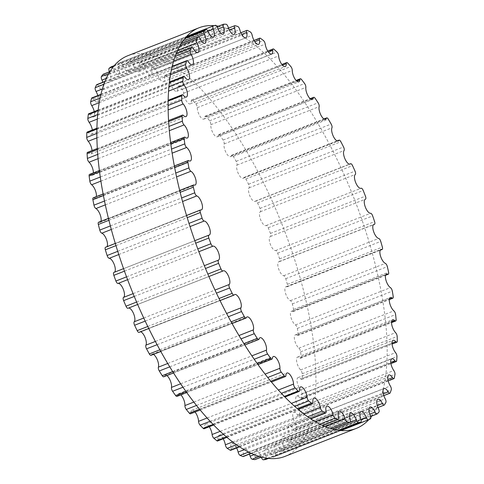 <?xml version="1.0" encoding="UTF-8"?>
<svg xmlns="http://www.w3.org/2000/svg" width="484" height="484" viewBox="0 0 484 484"><rect width="100%" height="100%" fill="white"/><g stroke="black" fill="none" stroke-linecap="round" stroke-linejoin="round"><path stroke-width="0.36" stroke-dasharray="2.42 1.81" d="M111.235 66.822A2.898 1.101 -111.4 0 1 113.159 68.97A7.496 2.856 68.6 0 0 118.374 74.451A7.496 2.856 68.6 0 0 118.278 66.387A2.898 1.101 -111.4 0 1 118.241 63.271A2.898 1.101 -111.4 0 1 118.253 63.265A211.689 80.671 -111.4 0 1 120.468 62.587A2.898 1.101 -111.4 0 1 122.573 65.068A7.496 2.856 68.6 0 0 128.145 71.444A7.496 2.856 68.6 0 0 128.375 64.281A2.898 1.101 -111.4 0 1 128.466 61.51A2.898 1.101 -111.4 0 1 128.623 61.48A211.689 80.671 -111.4 0 1 131.097 61.529A2.898 1.101 -111.4 0 1 133.173 64.372A7.496 2.856 68.6 0 0 139.047 71.656A7.496 2.856 68.6 0 0 139.561 65.394A2.898 1.101 -111.4 0 1 139.761 62.974A2.898 1.101 -111.4 0 1 140.076 62.968A211.689 80.671 -111.4 0 1 142.762 63.743A2.898 1.101 -111.4 0 1 144.783 66.907A7.496 2.856 68.6 0 0 150.905 75.087A7.496 2.856 68.6 0 0 151.649 69.72A2.898 1.101 -111.4 0 1 151.94 67.645A2.898 1.101 -111.4 0 1 152.424 67.7A211.689 80.671 -111.4 0 1 155.279 69.194A2.898 1.101 -111.4 0 1 157.203 72.618A7.496 2.856 68.6 0 0 163.525 81.681A7.496 2.856 68.6 0 0 164.445 77.18A2.898 1.101 -111.4 0 1 164.796 75.437A2.898 1.101 -111.4 0 1 165.455 75.601A211.689 80.671 -111.4 0 1 168.444 77.791A2.898 1.101 -111.4 0 1 170.241 81.427A7.496 2.856 68.6 0 0 172.933 88.602A7.496 2.856 68.6 0 0 176.702 91.331A7.496 2.856 68.6 0 0 177.725 87.652A2.898 1.101 -111.4 0 1 178.124 86.231A2.898 1.101 -111.4 0 1 178.971 86.545A211.689 80.671 -111.4 0 1 182.032 89.389A2.898 1.101 -111.4 0 1 183.672 93.17A7.496 2.856 68.6 0 0 186.207 100.775A7.496 2.856 68.6 0 0 190.212 103.878A7.496 2.856 68.6 0 0 191.289 100.968A2.898 1.101 -111.4 0 1 191.706 99.843A2.898 1.101 -111.4 0 1 192.741 100.345A211.689 80.671 -111.4 0 1 195.826 103.8A2.898 1.101 -111.4 0 1 197.284 107.672A7.496 2.856 68.6 0 0 199.608 115.622A7.496 2.856 68.6 0 0 203.837 119.112A7.496 2.856 68.6 0 0 204.901 116.91A2.898 1.101 -111.4 0 1 205.313 116.057A2.898 1.101 -111.4 0 1 206.535 116.783A211.689 80.671 -111.4 0 1 209.602 120.788A2.898 1.101 -111.4 0 1 210.849 124.684A7.496 2.856 68.6 0 0 212.906 132.9A7.496 2.856 68.6 0 0 217.358 136.784A7.496 2.856 68.6 0 0 218.344 135.205A2.898 1.101 -111.4 0 1 218.726 134.6A2.898 1.101 -111.4 0 1 220.135 135.581A211.689 80.671 -111.4 0 1 223.124 140.076A2.898 1.101 -111.4 0 1 224.146 143.929A7.496 2.856 68.6 0 0 225.877 152.309A7.496 2.856 68.6 0 0 230.547 156.61A7.496 2.856 68.6 0 0 231.394 155.57A2.898 1.101 -111.4 0 1 231.727 155.164A2.898 1.101 -111.4 0 1 233.312 156.435A211.689 80.671 -111.4 0 1 236.18 161.341A2.898 1.101 -111.4 0 1 236.96 165.092A7.496 2.856 68.6 0 0 238.309 173.538A7.496 2.856 68.6 0 0 243.186 178.263A7.496 2.856 68.6 0 0 243.839 177.658A2.898 1.101 -111.4 0 1 244.093 177.422A2.898 1.101 -111.4 0 1 245.854 179.001A211.689 80.671 -111.4 0 1 248.552 184.241A2.898 1.101 -111.4 0 1 249.072 187.828A7.496 2.856 68.6 0 0 249.998 196.22A7.496 2.856 68.6 0 0 255.074 201.38A7.496 2.856 68.6 0 0 255.479 201.108A2.898 1.101 -111.4 0 1 255.631 201.005A2.898 1.101 -111.4 0 1 257.555 202.911A211.689 80.671 -111.4 0 1 260.035 208.398A2.898 1.101 -111.4 0 1 260.289 211.756A7.496 2.856 68.6 0 0 260.749 219.984A7.496 2.856 68.6 0 0 266.012 225.586A7.496 2.856 68.6 0 0 266.115 225.538A2.898 1.101 -111.4 0 1 266.152 225.52A2.898 1.101 -111.4 0 1 268.221 227.77A211.689 80.671 -111.4 0 1 270.441 233.409A2.898 1.101 -111.4 0 1 270.459 236.482A2.898 1.101 -111.4 0 1 270.429 236.494A7.496 2.856 68.6 0 0 270.344 236.525A7.496 2.856 68.6 0 0 270.302 244.232A7.496 2.856 68.6 0 0 275.571 250.549A2.898 1.101 -111.4 0 1 277.671 253.168A211.689 80.671 -111.4 0 1 279.601 258.873A2.898 1.101 -111.4 0 1 279.498 261.596A2.898 1.101 -111.4 0 1 279.316 261.626A7.496 2.856 68.6 0 0 278.863 261.705A7.496 2.856 68.6 0 0 278.657 268.959A7.496 2.856 68.6 0 0 283.697 275.723A2.898 1.101 -111.4 0 1 285.76 278.687A211.689 80.671 -111.4 0 1 287.363 284.368A2.898 1.101 -111.4 0 1 287.151 286.74A2.898 1.101 -111.4 0 1 286.818 286.746A7.496 2.856 68.6 0 0 285.953 286.752A7.496 2.856 68.6 0 0 285.596 293.558A7.496 2.856 68.6 0 0 290.364 300.655A2.898 1.101 -111.4 0 1 292.348 303.916A211.689 80.671 -111.4 0 1 293.606 309.47A2.898 1.101 -111.4 0 1 293.304 311.502A2.898 1.101 -111.4 0 1 292.802 311.436A7.496 2.856 68.6 0 0 291.495 311.26A7.496 2.856 68.6 0 0 291.005 317.613A7.496 2.856 68.6 0 0 295.452 324.927A2.898 1.101 -111.4 0 1 297.333 328.436A211.689 80.671 -111.4 0 1 298.217 333.779A2.898 1.101 -111.4 0 1 297.854 335.472A2.898 1.101 -111.4 0 1 297.17 335.291A7.496 2.856 68.6 0 0 295.397 334.825A7.496 2.856 68.6 0 0 294.78 340.73A7.496 2.856 68.6 0 0 298.882 348.147A2.898 1.101 -111.4 0 1 300.624 351.844A211.689 80.671 -111.4 0 1 301.127 356.883A2.898 1.101 -111.4 0 1 300.721 358.263A2.898 1.101 -111.4 0 1 299.85 357.924A7.496 2.856 68.6 0 0 297.599 357.059A7.496 2.856 68.6 0 0 296.873 362.516A7.496 2.856 68.6 0 0 300.6 369.927A2.898 1.101 -111.4 0 1 302.179 373.751A211.689 80.671 -111.4 0 1 302.282 378.409A2.898 1.101 -111.4 0 1 301.865 379.492A2.898 1.101 -111.4 0 1 300.806 378.966A7.496 2.856 68.6 0 0 298.065 377.593A7.496 2.856 68.6 0 0 297.243 382.614A7.496 2.856 68.6 0 0 300.576 389.923A2.898 1.101 -111.4 0 1 301.962 393.807A211.689 80.671 -111.4 0 1 301.671 397.999A2.898 1.101 -111.4 0 1 301.26 398.822A2.898 1.101 -111.4 0 1 300.013 398.06A7.496 2.856 68.6 0 0 296.783 396.094A7.496 2.856 68.6 0 0 295.881 400.685A7.496 2.856 68.6 0 0 298.809 407.788A2.898 1.101 -111.4 0 1 299.977 411.678A211.689 80.671 -111.4 0 1 299.3 415.339A2.898 1.101 -111.4 0 1 298.924 415.919A2.898 1.101 -111.4 0 1 297.491 414.903A7.496 2.856 68.6 0 0 293.782 412.259A7.496 2.856 68.6 0 0 295.331 423.246A2.898 1.101 -111.4 0 1 296.268 427.069A211.689 80.671 -111.4 0 1 295.21 430.143A2.898 1.101 -111.4 0 1 294.889 430.518A2.898 1.101 -111.4 0 1 293.274 429.211A7.496 2.856 68.6 0 0 289.099 425.823A7.496 2.856 68.6 0 0 290.2 436.03A2.898 1.101 -111.4 0 1 290.884 439.726A211.689 80.671 -111.4 0 1 289.462 442.158A2.898 1.101 -111.4 0 1 289.22 442.376A2.898 1.101 -111.4 0 1 287.435 440.755A7.496 2.856 68.6 0 0 282.825 436.562A7.496 2.856 68.6 0 0 283.497 445.939A2.898 1.101 -111.4 0 1 283.92 449.448A211.689 80.671 -111.4 0 1 282.16 451.203A2.898 1.101 -111.4 0 1 282.015 451.288A2.898 1.101 -111.4 0 1 280.073 449.34A7.496 2.856 68.6 0 0 275.051 444.294A7.496 2.856 68.6 0 0 275.329 452.806A2.898 1.101 -111.4 0 1 275.487 456.067A211.689 80.671 -111.4 0 1 273.412 457.114A2.898 1.101 -111.4 0 1 273.393 457.12A2.898 1.101 -111.4 0 1 271.306 454.833A7.496 2.856 68.6 0 0 265.91 448.898A7.496 2.856 68.6 0 0 265.837 456.515A2.898 1.101 -111.4 0 1 265.885 459.419M350.126 422.266L261.275 457.132A2.898 1.101 -111.4 0 1 261.275 457.132A7.496 2.856 68.6 0 0 255.552 450.301A7.496 2.856 68.6 0 0 255.171 457.011A2.898 1.101 -111.4 0 1 255.02 459.606M249.429 454.113A7.496 2.856 68.6 0 0 244.148 448.474A7.496 2.856 68.6 0 0 243.506 454.288A2.898 1.101 -111.4 0 1 243.264 456.533M236.652 447.96A7.496 2.856 68.6 0 0 231.884 443.453A7.496 2.856 68.6 0 0 231.043 448.384A2.898 1.101 -111.4 0 1 230.723 450.289M223.178 438.788A7.496 2.856 68.6 0 0 218.956 435.316A7.496 2.856 68.6 0 0 217.982 439.399A2.898 1.101 -111.4 0 1 217.6 440.978M209.233 426.743A7.496 2.856 68.6 0 0 205.585 424.196A7.496 2.856 68.6 0 0 204.526 427.481A2.898 1.101 -111.4 0 1 204.121 428.751M195.046 412.023A7.496 2.856 68.6 0 0 191.991 410.275A7.496 2.856 68.6 0 0 190.914 412.822A2.898 1.101 -111.4 0 1 190.496 413.808M180.859 394.865A7.496 2.856 68.6 0 0 178.39 393.788A7.496 2.856 68.6 0 0 177.356 395.67A2.898 1.101 -111.4 0 1 176.956 396.396M166.895 375.554A7.496 2.856 68.6 0 0 165.008 374.997A7.496 2.856 68.6 0 0 164.082 376.298A2.898 1.101 -111.4 0 1 163.725 376.8M153.398 354.403A7.496 2.856 68.6 0 0 152.067 354.221A7.496 2.856 68.6 0 0 151.31 355.026A2.898 1.101 -111.4 0 1 151.014 355.341M140.59 331.764A7.496 2.856 68.6 0 0 139.779 331.788A7.496 2.856 68.6 0 0 139.241 332.212A2.898 1.101 -111.4 0 1 139.035 332.375M128.677 308.005A7.496 2.856 68.6 0 0 128.339 308.078A7.496 2.856 68.6 0 0 128.085 308.223L223.076 270.943M208.967 235.133L113.976 272.413A7.496 2.856 68.6 0 0 114.242 272.347A7.496 2.856 68.6 0 0 114.52 272.183M105.512 247.257A2.898 1.101 -111.4 0 1 105.766 247.233A7.496 2.856 68.6 0 0 106.426 247.179A7.496 2.856 68.6 0 0 107.018 246.665M98.591 222.253A2.898 1.101 -111.4 0 1 99.008 222.283A7.496 2.856 68.6 0 0 100.097 222.35A7.496 2.856 68.6 0 0 100.932 221.333M93.23 197.835A2.898 1.101 -111.4 0 1 93.823 197.956A7.496 2.856 68.6 0 0 95.36 198.265A7.496 2.856 68.6 0 0 96.364 196.607M89.516 174.409A2.898 1.101 -111.4 0 1 90.29 174.663A7.496 2.856 68.6 0 0 92.299 175.317A7.496 2.856 68.6 0 0 93.376 172.891M87.501 152.351A2.898 1.101 -111.4 0 1 88.469 152.781A7.496 2.856 68.6 0 0 90.962 153.888A7.496 2.856 68.6 0 0 92.02 150.578M87.235 132.035A2.898 1.101 -111.4 0 1 88.384 132.67A7.496 2.856 68.6 0 0 91.373 134.328A7.496 2.856 68.6 0 0 92.323 130.039M88.705 113.782A2.898 1.101 -111.4 0 1 90.048 114.666A7.496 2.856 68.6 0 0 93.521 116.959A7.496 2.856 68.6 0 0 94.265 111.598M91.9 97.901A2.898 1.101 -111.4 0 1 93.424 99.063A7.496 2.856 68.6 0 0 97.369 102.063A7.496 2.856 68.6 0 0 97.822 95.578M96.764 84.646A2.898 1.101 -111.4 0 1 98.464 86.11A7.496 2.856 68.6 0 0 102.862 89.891A7.496 2.856 68.6 0 0 102.917 82.232M103.213 74.24A2.898 1.101 -111.4 0 1 105.076 76.024A7.496 2.856 68.6 0 0 109.898 80.634A7.496 2.856 68.6 0 0 109.469 71.783M218.399 26.215A215.192 82.002 -111.4 0 1 220.625 26.668A215.192 82.002 -111.4 0 1 354.736 200.128A215.192 82.002 -111.4 0 1 371.76 416.071M370.817 417.299A215.192 82.002 -111.4 0 1 368.802 419.646M214.182 25.676A215.192 82.002 -111.4 0 1 216.548 25.93M284.997 456.382A215.192 82.002 68.6 0 0 292.027 251.626A215.192 82.002 68.6 0 0 149.381 54.625A215.192 82.002 68.6 0 0 127.764 55.745M286.818 286.746L380.303 250.053M290.364 300.655L385.355 263.369M292.348 303.916L387.339 266.636M293.606 309.47L388.598 272.189M292.802 311.436L385.645 274.997M295.452 324.927L390.443 287.647M297.333 328.436L392.324 291.156M298.217 333.779L393.208 296.492M297.17 335.291L389.408 299.094M298.882 348.147L393.873 310.861M300.624 351.844L395.616 314.564M301.127 356.883L396.118 319.597M299.85 357.924L391.532 321.945M300.6 369.927L395.591 332.647M302.179 373.751L397.17 336.471M302.282 378.409L397.273 341.123M300.806 378.966L391.979 343.18M300.576 389.923L395.567 352.636M301.962 393.807L396.953 356.526M301.671 397.999L396.662 360.719M300.013 398.06L390.745 362.449M298.809 407.788L393.807 370.508M299.977 411.678L394.974 374.398M299.3 415.339L394.291 378.058M297.491 414.903L387.847 379.438M295.331 423.246L390.328 385.96M296.268 427.069L391.26 389.783M295.21 430.143L390.201 392.863M293.274 429.211L383.34 393.861M290.2 436.03L385.191 398.749M290.884 439.726L385.875 402.446M289.462 442.158L384.453 404.878M287.435 440.755L377.284 405.489M283.497 445.939L378.488 408.653M283.92 449.448L378.911 412.168M282.16 451.203L377.151 413.917M280.073 449.34L369.794 414.129M275.329 452.806L370.32 415.52M275.487 456.067L370.478 418.787M273.412 457.114L341.135 430.536L273.393 457.12M271.306 454.833L360.961 419.64M265.837 456.515L360.828 419.235M339.816 430.415L268.572 458.372L339.798 430.409M267.38 458.227L338.625 430.264M255.171 457.011L350.162 419.731M261.439 457.023L332.683 429.06M259.345 456.418L330.59 428.455M254.269 454.597L325.514 426.634M243.506 454.288L338.504 417.008M251.184 453.254L322.429 425.291M248.643 452.02L319.888 424.057M244.287 449.654L315.532 421.691M231.043 448.384L326.034 411.104M239.326 446.587L310.571 418.624M236.531 444.687L307.776 416.724M232.725 441.91L303.97 413.953M217.982 439.399L312.973 402.119M226.53 436.943L297.775 408.98M223.584 434.39L294.829 406.427M220.214 431.323L291.459 403.36M204.526 427.481L299.523 390.201M213.184 424.42L284.429 396.456M210.159 421.243L281.404 393.28M207.164 417.976L278.409 390.013M190.914 412.822L285.905 375.542M199.596 409.186L270.84 381.223M196.552 405.429L267.797 377.472M193.89 402.053L265.135 374.09M177.356 395.67L272.347 358.384M186.019 391.471L257.264 363.508M183.012 387.2L254.257 359.237M180.677 383.788L251.922 355.831M164.082 376.298L259.073 339.018M172.709 371.561L243.954 343.598M169.793 366.842L241.038 338.885M167.767 363.478L239.011 335.515M151.31 355.026L246.302 317.746M159.895 349.775L231.14 321.818M157.125 344.687L228.369 316.73M155.388 341.438L226.633 313.475M139.241 332.212L234.232 294.931M147.795 326.476L219.04 298.513M145.212 321.098L216.457 293.135M143.766 318.03L215.011 290.067M136.615 302.034L207.86 274.071M134.262 296.456L205.506 268.493M133.1 293.637L204.345 265.674M127.607 279.685L198.851 251.728M126.542 276.848L197.781 248.891M124.455 271.167L195.699 243.204M118.768 254.554L190.012 226.597M117.733 251.347L188.978 223.384M115.954 245.642L187.199 217.685M105.766 247.233L200.757 209.953M111.29 229.476L182.535 201.519M110.34 225.931L181.585 197.974M108.894 220.311L180.139 192.348M99.008 222.283L194.005 184.997M105.288 204.871L176.533 176.908M104.477 201.035L175.722 173.072M103.388 195.584L174.633 167.621M93.823 197.956L188.814 160.676M100.853 181.137L172.098 153.18M100.236 177.059L171.481 149.096M99.516 171.868L170.761 143.911M90.29 174.663L185.281 137.383M98.034 158.685L169.279 130.722M97.671 154.408L168.916 126.445M97.326 149.568L168.571 121.605M88.469 152.781L183.46 115.501M96.848 137.886L168.093 109.928M96.8 133.457L168.045 105.5M96.842 129.047L168.081 101.089M88.384 132.67L183.382 95.39M97.254 119.112L168.499 91.149M97.611 114.575L168.856 86.612M98.016 110.667L169.261 82.71M90.048 114.666L185.039 77.386M99.147 102.705L170.392 74.742M100.019 98.083L171.263 70.12M100.763 94.761L172.008 66.798M93.424 99.063L188.415 61.777M102.299 89.008L173.544 61.051M103.842 84.319L175.087 56.356M104.859 81.651L176.103 53.688M98.464 86.11L193.455 48.824M106.238 78.42L177.483 50.463M108.664 73.641L179.909 45.678M109.795 71.729L181.034 43.766M105.076 76.024L200.067 38.738M109.941 71.487L181.185 43.53M113.389 66.629L184.634 38.666M114.188 65.667L185.433 37.704M113.159 68.97L208.15 31.69M118.278 66.387L207.926 31.206M118.253 63.265L186.534 36.469L118.241 63.271M120.468 62.587L215.465 25.301M122.573 65.068L217.57 27.782M128.375 64.281L218.09 29.07M128.623 61.48L223.62 24.2M131.097 61.529L226.088 24.248M133.173 64.372L228.17 27.092M139.561 65.394L229.404 30.135M140.076 62.968L235.067 25.688M142.762 63.743L237.759 26.463M144.783 66.907L239.774 29.627M151.649 69.72L241.704 34.376M152.424 67.7L247.415 30.419M155.279 69.194L250.276 31.914M157.203 72.618L252.194 35.338M164.445 77.18L254.784 41.721M165.455 75.601L260.452 38.321M168.444 77.791L263.435 40.511M170.241 81.427L265.232 44.141M177.725 87.652L268.438 52.054M178.971 86.545L273.962 49.265M182.032 89.389L277.023 52.109M183.672 93.17L278.663 55.89M191.289 100.968L282.438 65.195M192.741 100.345L287.732 63.065M195.826 103.8L290.817 66.52M197.284 107.672L292.276 70.392M204.901 116.91L296.553 80.937M206.535 116.783L301.526 79.503M209.602 120.788L304.593 83.508M210.849 124.684L305.84 87.404M218.344 135.205L310.553 99.02M220.135 135.581L315.126 98.3M223.124 140.076L318.115 102.796M224.146 143.929L319.137 106.649M231.394 155.57L324.207 119.143M233.312 156.435L328.309 119.155M236.18 161.341L331.171 124.061M236.96 165.092L331.951 127.812M243.839 177.658L337.294 140.983M245.854 179.001L340.851 141.721M248.552 184.241L343.543 146.961M249.072 187.828L344.064 150.548M255.479 201.108L349.587 164.173M257.555 202.911L352.546 165.631M260.035 208.398L355.026 171.118M260.289 211.756L355.28 174.476M266.115 225.538L360.901 188.337M268.221 227.77L363.212 190.484M270.441 233.409L365.432 196.129M270.429 236.494L365.257 199.275M275.571 250.549L370.562 213.269M277.671 253.168L372.662 215.888M279.601 258.873L374.592 221.593M279.316 261.626L373.466 224.679M283.697 275.723L378.694 238.443M285.76 278.687L380.751 241.407M287.363 284.368L382.36 247.088M285.953 286.752L380.944 249.472M293.304 311.502L385.554 275.299M291.495 311.26L386.486 273.98M297.854 335.472L389.342 299.566M295.397 334.825L390.388 297.545M300.721 358.263L391.514 322.628M297.599 357.059L392.591 319.779M301.865 379.492L392.04 344.1M298.065 377.593L393.056 340.312M301.26 398.822L390.915 363.635M296.783 396.094L391.78 358.813M298.924 415.919L388.162 380.896M293.782 412.259L388.773 374.979M294.889 430.518L383.83 395.616M289.099 425.823L384.09 388.543M289.22 442.376L377.986 407.534M282.825 436.562L377.816 399.276M282.015 451.288L370.659 416.5M275.051 444.294L370.042 407.014M265.91 448.898L360.901 411.618M255.552 450.301L350.543 413.021M261.541 457.047L332.786 429.09M244.148 448.474L339.139 411.194M251.384 453.345L322.628 425.388M231.884 443.453L326.875 406.173M239.641 446.786L310.885 418.829M218.956 435.316L313.953 398.029M226.96 437.306L298.204 409.343M205.585 424.196L300.582 386.91M213.728 424.976L284.973 397.013M191.991 410.275L286.982 372.995M200.255 409.978L271.5 382.015M178.39 393.788L273.381 356.502M186.788 392.536L258.032 364.579M165.008 374.997L259.999 337.717M173.574 372.934L244.819 344.971M152.067 354.221L247.058 316.935M160.845 351.487L232.09 323.524M139.779 331.788L234.77 294.508M148.806 328.539L220.051 300.576M128.339 308.078L223.336 270.798M137.668 304.478L208.913 276.515M123.553 268.638L194.798 240.681M114.242 272.347L209.233 235.061M115.283 243.422L186.528 215.465M106.426 247.179L201.417 209.899M108.416 218.399L179.661 190.436M100.097 222.35L195.088 185.063M103.08 193.969L174.325 166.012M95.36 198.265L190.351 160.978M99.341 170.549L170.586 142.592M92.299 175.317L187.296 138.037M97.266 148.521L168.511 120.558M90.962 153.888L185.959 116.608M96.854 128.254L168.099 100.297M91.373 134.328L186.364 97.048M98.083 110.104L169.327 82.141M93.521 116.959L188.512 79.678M100.853 94.386L172.092 66.423M97.369 102.063L192.36 64.783M104.943 81.433L176.188 53.476M102.862 89.891L197.853 52.611M109.85 71.632L181.095 43.669M109.898 80.634L204.889 43.354M114.206 65.649L185.451 37.685M118.374 74.451L213.365 37.171M128.145 71.444L223.136 34.164M128.466 61.51L217.086 26.729M139.047 71.656L234.038 34.376M139.761 62.974L228.527 28.139M150.905 75.087L245.896 37.806M151.94 67.645L240.869 32.743M163.525 81.681L258.517 44.401M164.796 75.437L254.015 40.426M176.702 91.331L271.693 54.051M178.124 86.231L267.755 51.056M190.212 103.878L285.203 66.598M191.706 99.843L281.851 64.463M203.837 119.112L298.834 81.832M205.313 116.057L296.069 80.435M217.358 136.784L312.349 99.504M218.726 134.6L310.177 98.706M230.547 156.61L325.538 119.33M231.727 155.164L323.929 118.979M243.186 178.263L338.183 140.977M244.093 177.422L337.112 140.917M255.074 201.38L350.065 164.094M255.631 201.005L349.496 164.167M266.012 225.586L361.004 188.3M266.152 225.52L360.882 188.343M270.459 236.482L365.239 199.281M270.344 236.525L365.335 199.239M279.498 261.596L373.406 224.739M278.863 261.705L373.854 224.419M287.151 286.74L380.212 250.216"/><path stroke-width="0.73" d="M381.809 249.46A7.496 2.856 68.6 0 0 380.944 249.472A7.496 2.856 68.6 0 0 380.587 256.278A7.496 2.856 68.6 0 0 385.355 263.369A2.898 1.101 -111.4 0 1 387.339 266.636A211.689 80.671 -111.4 0 1 388.598 272.189A2.898 1.101 -111.4 0 1 388.301 274.222A2.898 1.101 -111.4 0 1 387.793 274.156A7.496 2.856 68.6 0 0 386.486 273.98A7.496 2.856 68.6 0 0 385.996 280.333A7.496 2.856 68.6 0 0 390.443 287.647A2.898 1.101 -111.4 0 1 392.324 291.156A211.689 80.671 -111.4 0 1 393.208 296.492A2.898 1.101 -111.4 0 1 392.845 298.192A2.898 1.101 -111.4 0 1 392.161 298.011A7.496 2.856 68.6 0 0 390.388 297.545A7.496 2.856 68.6 0 0 389.777 303.45A7.496 2.856 68.6 0 0 393.873 310.861A2.898 1.101 -111.4 0 1 395.616 314.564A211.689 80.671 -111.4 0 1 396.118 319.597A2.898 1.101 -111.4 0 1 395.718 320.983A2.898 1.101 -111.4 0 1 394.847 320.644A7.496 2.856 68.6 0 0 392.591 319.779A7.496 2.856 68.6 0 0 391.871 325.236A7.496 2.856 68.6 0 0 395.591 332.647A2.898 1.101 -111.4 0 1 397.17 336.471A211.689 80.671 -111.4 0 1 397.273 341.123A2.898 1.101 -111.4 0 1 396.856 342.212A2.898 1.101 -111.4 0 1 395.797 341.68A7.496 2.856 68.6 0 0 393.056 340.312A7.496 2.856 68.6 0 0 392.24 345.334A7.496 2.856 68.6 0 0 395.567 352.636A2.898 1.101 -111.4 0 1 396.953 356.526A211.689 80.671 -111.4 0 1 396.662 360.719A2.898 1.101 -111.4 0 1 396.257 361.536A2.898 1.101 -111.4 0 1 395.004 360.78A7.496 2.856 68.6 0 0 391.78 358.813A7.496 2.856 68.6 0 0 390.878 363.405A7.496 2.856 68.6 0 0 393.807 370.508A2.898 1.101 -111.4 0 1 394.974 374.398A211.689 80.671 -111.4 0 1 394.291 378.058A2.898 1.101 -111.4 0 1 393.916 378.639A2.898 1.101 -111.4 0 1 392.482 377.617A7.496 2.856 68.6 0 0 388.773 374.979A7.496 2.856 68.6 0 0 390.328 385.96A2.898 1.101 -111.4 0 1 391.26 389.783A211.689 80.671 -111.4 0 1 390.201 392.863A2.898 1.101 -111.4 0 1 389.88 393.238A2.898 1.101 -111.4 0 1 388.265 391.931A7.496 2.856 68.6 0 0 384.09 388.543A7.496 2.856 68.6 0 0 385.191 398.749A2.898 1.101 -111.4 0 1 385.875 402.446A211.689 80.671 -111.4 0 1 384.453 404.878A2.898 1.101 -111.4 0 1 384.211 405.09A2.898 1.101 -111.4 0 1 382.433 403.474A7.496 2.856 68.6 0 0 377.816 399.276A7.496 2.856 68.6 0 0 378.488 408.653A2.898 1.101 -111.4 0 1 378.911 412.168A211.689 80.671 -111.4 0 1 377.151 413.917A2.898 1.101 -111.4 0 1 377.006 414.008A2.898 1.101 -111.4 0 1 375.07 412.059A7.496 2.856 68.6 0 0 370.042 407.014A7.496 2.856 68.6 0 0 370.32 415.52A2.898 1.101 -111.4 0 1 370.478 418.787A211.689 80.671 -111.4 0 1 368.409 419.834A2.898 1.101 -111.4 0 1 368.385 419.84A2.898 1.101 -111.4 0 1 366.297 417.547A7.496 2.856 68.6 0 0 360.901 411.618A7.496 2.856 68.6 0 0 360.828 419.235A2.898 1.101 -111.4 0 1 360.798 422.175A2.898 1.101 -111.4 0 1 360.713 422.199A211.689 80.671 -111.4 0 1 358.366 422.52A2.898 1.101 -111.4 0 1 356.272 419.852A7.496 2.856 68.6 0 0 350.543 413.021A7.496 2.856 68.6 0 0 350.162 419.731A2.898 1.101 -111.4 0 1 350.017 422.326A2.898 1.101 -111.4 0 1 349.781 422.351A211.689 80.671 -111.4 0 1 347.197 421.939A2.898 1.101 -111.4 0 1 345.146 418.926A7.496 2.856 68.6 0 0 339.139 411.194A7.496 2.856 68.6 0 0 338.504 417.008A2.898 1.101 -111.4 0 1 338.255 419.253A2.898 1.101 -111.4 0 1 337.856 419.235A211.689 80.671 -111.4 0 1 335.079 418.097A2.898 1.101 -111.4 0 1 333.107 414.794A7.496 2.856 68.6 0 0 326.875 406.173A7.496 2.856 68.6 0 0 326.034 411.104A2.898 1.101 -111.4 0 1 325.714 413.009A2.898 1.101 -111.4 0 1 325.139 412.906A211.689 80.671 -111.4 0 1 322.211 411.061A2.898 1.101 -111.4 0 1 320.354 407.522A7.496 2.856 68.6 0 0 313.953 398.029A7.496 2.856 68.6 0 0 312.973 402.119A2.898 1.101 -111.4 0 1 312.591 403.698A2.898 1.101 -111.4 0 1 311.841 403.462A211.689 80.671 -111.4 0 1 308.81 400.94A2.898 1.101 -111.4 0 1 307.092 397.225A7.496 2.856 68.6 0 0 304.466 389.826A7.496 2.856 68.6 0 0 300.582 386.91A7.496 2.856 68.6 0 0 299.523 390.201A2.898 1.101 -111.4 0 1 299.112 391.465A2.898 1.101 -111.4 0 1 298.174 391.066A211.689 80.671 -111.4 0 1 295.089 387.908A2.898 1.101 -111.4 0 1 293.54 384.072A7.496 2.856 68.6 0 0 291.102 376.286A7.496 2.856 68.6 0 0 286.982 372.995A7.496 2.856 68.6 0 0 285.905 375.542A2.898 1.101 -111.4 0 1 285.487 376.528A2.898 1.101 -111.4 0 1 284.362 375.917A211.689 80.671 -111.4 0 1 281.277 372.178A2.898 1.101 -111.4 0 1 279.921 368.288A7.496 2.856 68.6 0 0 277.725 360.193A7.496 2.856 68.6 0 0 273.381 356.502A7.496 2.856 68.6 0 0 272.347 358.384A2.898 1.101 -111.4 0 1 271.947 359.116A2.898 1.101 -111.4 0 1 270.635 358.263A211.689 80.671 -111.4 0 1 267.604 354.004A2.898 1.101 -111.4 0 1 266.46 350.12A7.496 2.856 68.6 0 0 264.56 341.807A7.496 2.856 68.6 0 0 259.999 337.717A7.496 2.856 68.6 0 0 259.073 339.018A2.898 1.101 -111.4 0 1 258.716 339.52A2.898 1.101 -111.4 0 1 257.216 338.395A211.689 80.671 -111.4 0 1 254.281 333.682A2.898 1.101 -111.4 0 1 253.38 329.876A7.496 2.856 68.6 0 0 251.831 321.449A7.496 2.856 68.6 0 0 247.058 316.935A7.496 2.856 68.6 0 0 246.302 317.746A2.898 1.101 -111.4 0 1 246.005 318.061A2.898 1.101 -111.4 0 1 244.329 316.639A211.689 80.671 -111.4 0 1 241.546 311.557A2.898 1.101 -111.4 0 1 240.893 307.878A7.496 2.856 68.6 0 0 239.743 299.451A7.496 2.856 68.6 0 0 234.77 294.508A7.496 2.856 68.6 0 0 234.232 294.931A2.898 1.101 -111.4 0 1 234.026 295.095A2.898 1.101 -111.4 0 1 232.187 293.352A211.689 80.671 -111.4 0 1 229.591 287.98A2.898 1.101 -111.4 0 1 229.204 284.501A7.496 2.856 68.6 0 0 228.502 276.176A7.496 2.856 68.6 0 0 223.336 270.798A7.496 2.856 68.6 0 0 223.076 270.943A2.898 1.101 -111.4 0 1 222.979 270.998A2.898 1.101 -111.4 0 1 220.982 268.923A211.689 80.671 -111.4 0 1 218.623 263.344A2.898 1.101 -111.4 0 1 218.502 260.114A7.496 2.856 68.6 0 0 218.326 252.11A7.496 2.856 68.6 0 0 213.008 246.168A2.898 1.101 -111.4 0 1 210.903 243.742A211.689 80.671 -111.4 0 1 208.822 238.055A2.898 1.101 -111.4 0 1 208.864 235.157A2.898 1.101 -111.4 0 1 208.967 235.133A7.496 2.856 68.6 0 0 209.233 235.061A7.496 2.856 68.6 0 0 209.36 227.583A7.496 2.856 68.6 0 0 204.2 221.025A2.898 1.101 -111.4 0 1 202.112 218.23A211.689 80.671 -111.4 0 1 200.34 212.524A2.898 1.101 -111.4 0 1 200.503 209.977A2.898 1.101 -111.4 0 1 200.757 209.953A7.496 2.856 68.6 0 0 201.417 209.899A7.496 2.856 68.6 0 0 201.695 202.869A7.496 2.856 68.6 0 0 196.788 195.923A2.898 1.101 -111.4 0 1 194.762 192.801A211.689 80.671 -111.4 0 1 193.328 187.175A2.898 1.101 -111.4 0 1 193.582 184.973A2.898 1.101 -111.4 0 1 194.005 184.997A7.496 2.856 68.6 0 0 195.088 185.063A7.496 2.856 68.6 0 0 195.512 178.487A7.496 2.856 68.6 0 0 190.896 171.269A2.898 1.101 -111.4 0 1 188.96 167.875A211.689 80.671 -111.4 0 1 187.889 162.418A2.898 1.101 -111.4 0 1 188.222 160.555A2.898 1.101 -111.4 0 1 188.814 160.676A7.496 2.856 68.6 0 0 190.351 160.978A7.496 2.856 68.6 0 0 190.908 154.856A7.496 2.856 68.6 0 0 186.63 147.475A2.898 1.101 -111.4 0 1 184.815 143.863A211.689 80.671 -111.4 0 1 184.12 138.666A2.898 1.101 -111.4 0 1 184.507 137.129A2.898 1.101 -111.4 0 1 185.281 137.383A7.496 2.856 68.6 0 0 187.296 138.037A7.496 2.856 68.6 0 0 187.967 132.356A7.496 2.856 68.6 0 0 184.047 124.926A2.898 1.101 -111.4 0 1 182.389 121.157A211.689 80.671 -111.4 0 1 182.087 116.305A2.898 1.101 -111.4 0 1 182.498 115.071A2.898 1.101 -111.4 0 1 183.46 115.501A7.496 2.856 68.6 0 0 185.959 116.608A7.496 2.856 68.6 0 0 186.733 111.368A7.496 2.856 68.6 0 0 183.2 103.999A2.898 1.101 -111.4 0 1 181.718 100.134A211.689 80.671 -111.4 0 1 181.809 95.699A2.898 1.101 -111.4 0 1 182.226 94.749A2.898 1.101 -111.4 0 1 183.382 95.39A7.496 2.856 68.6 0 0 186.364 97.048A7.496 2.856 68.6 0 0 187.229 92.244A7.496 2.856 68.6 0 0 184.095 85.027A2.898 1.101 -111.4 0 1 182.819 81.13A211.689 80.671 -111.4 0 1 183.303 77.198A2.898 1.101 -111.4 0 1 183.702 76.502A2.898 1.101 -111.4 0 1 185.039 77.386A7.496 2.856 68.6 0 0 188.512 79.678A7.496 2.856 68.6 0 0 186.727 68.329A2.898 1.101 -111.4 0 1 185.668 64.469A211.689 80.671 -111.4 0 1 186.546 61.093A2.898 1.101 -111.4 0 1 186.897 60.615A2.898 1.101 -111.4 0 1 188.415 61.777A7.496 2.856 68.6 0 0 192.36 64.783A7.496 2.856 68.6 0 0 191.041 54.184A2.898 1.101 -111.4 0 1 190.23 50.415A211.689 80.671 -111.4 0 1 191.47 47.656A2.898 1.101 -111.4 0 1 191.755 47.365A2.898 1.101 -111.4 0 1 193.455 48.824A7.496 2.856 68.6 0 0 197.853 52.611A7.496 2.856 68.6 0 0 196.97 42.81A2.898 1.101 -111.4 0 1 196.413 39.204A211.689 80.671 -111.4 0 1 198.01 37.105A2.898 1.101 -111.4 0 1 198.204 36.959A2.898 1.101 -111.4 0 1 200.067 38.738A7.496 2.856 68.6 0 0 204.889 43.354A7.496 2.856 68.6 0 0 204.423 34.406A2.898 1.101 -111.4 0 1 204.133 31.012A211.689 80.671 -111.4 0 1 206.051 29.615A2.898 1.101 -111.4 0 1 206.136 29.566A2.898 1.101 -111.4 0 1 208.15 31.69A7.496 2.856 68.6 0 0 213.365 37.171A7.496 2.856 68.6 0 0 213.269 29.107A2.898 1.101 -111.4 0 1 213.232 25.991A2.898 1.101 -111.4 0 1 213.25 25.985A211.689 80.671 -111.4 0 1 215.465 25.301A2.898 1.101 -111.4 0 1 217.57 27.782A7.496 2.856 68.6 0 0 223.136 34.164A7.496 2.856 68.6 0 0 223.372 27.001A2.898 1.101 -111.4 0 1 223.463 24.23A2.898 1.101 -111.4 0 1 223.62 24.2A211.689 80.671 -111.4 0 1 226.088 24.248A2.898 1.101 -111.4 0 1 228.17 27.092A7.496 2.856 68.6 0 0 234.038 34.376A7.496 2.856 68.6 0 0 234.558 28.114A2.898 1.101 -111.4 0 1 234.758 25.694A2.898 1.101 -111.4 0 1 235.067 25.688A211.689 80.671 -111.4 0 1 237.759 26.463A2.898 1.101 -111.4 0 1 239.774 29.627A7.496 2.856 68.6 0 0 245.896 37.806A7.496 2.856 68.6 0 0 246.646 32.44A2.898 1.101 -111.4 0 1 246.931 30.365A2.898 1.101 -111.4 0 1 247.415 30.419A211.689 80.671 -111.4 0 1 250.276 31.914A2.898 1.101 -111.4 0 1 252.194 35.338A7.496 2.856 68.6 0 0 258.517 44.401A7.496 2.856 68.6 0 0 259.436 39.9A2.898 1.101 -111.4 0 1 259.787 38.157A2.898 1.101 -111.4 0 1 260.452 38.321A211.689 80.671 -111.4 0 1 263.435 40.511A2.898 1.101 -111.4 0 1 265.232 44.141A7.496 2.856 68.6 0 0 267.924 51.316A7.496 2.856 68.6 0 0 271.693 54.051A7.496 2.856 68.6 0 0 272.722 50.372A2.898 1.101 -111.4 0 1 273.115 48.951A2.898 1.101 -111.4 0 1 273.962 49.265A211.689 80.671 -111.4 0 1 277.023 52.109A2.898 1.101 -111.4 0 1 278.663 55.89A7.496 2.856 68.6 0 0 281.198 63.495A7.496 2.856 68.6 0 0 285.203 66.598A7.496 2.856 68.6 0 0 286.28 63.688A2.898 1.101 -111.4 0 1 286.697 62.563A2.898 1.101 -111.4 0 1 287.732 63.065A211.689 80.671 -111.4 0 1 290.817 66.52A2.898 1.101 -111.4 0 1 292.276 70.392A7.496 2.856 68.6 0 0 294.599 78.341A7.496 2.856 68.6 0 0 298.834 81.832A7.496 2.856 68.6 0 0 299.892 79.624A2.898 1.101 -111.4 0 1 300.304 78.777A2.898 1.101 -111.4 0 1 301.526 79.503A211.689 80.671 -111.4 0 1 304.593 83.508A2.898 1.101 -111.4 0 1 305.84 87.404A7.496 2.856 68.6 0 0 307.897 95.62A7.496 2.856 68.6 0 0 312.349 99.504A7.496 2.856 68.6 0 0 313.336 97.925A2.898 1.101 -111.4 0 1 313.717 97.314A2.898 1.101 -111.4 0 1 315.126 98.3A211.689 80.671 -111.4 0 1 318.115 102.796A2.898 1.101 -111.4 0 1 319.137 106.649A7.496 2.856 68.6 0 0 320.868 115.029A7.496 2.856 68.6 0 0 325.538 119.33A7.496 2.856 68.6 0 0 326.391 118.29A2.898 1.101 -111.4 0 1 326.718 117.884A2.898 1.101 -111.4 0 1 328.309 119.155A211.689 80.671 -111.4 0 1 331.171 124.061A2.898 1.101 -111.4 0 1 331.951 127.812A7.496 2.856 68.6 0 0 333.307 136.252A7.496 2.856 68.6 0 0 338.183 140.977A7.496 2.856 68.6 0 0 338.836 140.378A2.898 1.101 -111.4 0 1 339.084 140.142A2.898 1.101 -111.4 0 1 340.851 141.721A211.689 80.671 -111.4 0 1 343.543 146.961A2.898 1.101 -111.4 0 1 344.064 150.548A7.496 2.856 68.6 0 0 344.995 158.94A7.496 2.856 68.6 0 0 350.065 164.094A7.496 2.856 68.6 0 0 350.47 163.828A2.898 1.101 -111.4 0 1 350.628 163.725A2.898 1.101 -111.4 0 1 352.546 165.631A211.689 80.671 -111.4 0 1 355.026 171.118A2.898 1.101 -111.4 0 1 355.28 174.476A7.496 2.856 68.6 0 0 355.74 182.704A7.496 2.856 68.6 0 0 361.004 188.3A7.496 2.856 68.6 0 0 361.106 188.258A2.898 1.101 -111.4 0 1 361.143 188.24A2.898 1.101 -111.4 0 1 363.212 190.484A211.689 80.671 -111.4 0 1 365.432 196.129A2.898 1.101 -111.4 0 1 365.45 199.202A2.898 1.101 -111.4 0 1 365.42 199.214A7.496 2.856 68.6 0 0 365.335 199.239A7.496 2.856 68.6 0 0 365.293 206.946A7.496 2.856 68.6 0 0 370.562 213.269A2.898 1.101 -111.4 0 1 372.662 215.888A211.689 80.671 -111.4 0 1 374.592 221.593A2.898 1.101 -111.4 0 1 374.489 224.316A2.898 1.101 -111.4 0 1 374.314 224.346A7.496 2.856 68.6 0 0 373.854 224.419A7.496 2.856 68.6 0 0 373.654 231.679A7.496 2.856 68.6 0 0 378.694 238.443A2.898 1.101 -111.4 0 1 380.751 241.407A211.689 80.671 -111.4 0 1 382.36 247.088A2.898 1.101 -111.4 0 1 382.142 249.46A2.898 1.101 -111.4 0 1 381.809 249.46L380.303 250.053M265.885 459.419A2.898 1.101 -111.4 0 1 265.807 459.461A2.898 1.101 -111.4 0 1 265.722 459.479A211.689 80.671 -111.4 0 1 263.375 459.8A2.898 1.101 -111.4 0 1 261.281 457.15M261.541 457.047L255.02 459.606A2.898 1.101 -111.4 0 1 254.79 459.631A211.689 80.671 -111.4 0 1 252.206 459.219A2.898 1.101 -111.4 0 1 250.149 456.212A7.496 2.856 68.6 0 0 249.429 454.113M251.384 453.345L243.264 456.533A2.898 1.101 -111.4 0 1 242.865 456.515A211.689 80.671 -111.4 0 1 240.088 455.377A2.898 1.101 -111.4 0 1 238.116 452.08A7.496 2.856 68.6 0 0 236.652 447.96M239.641 446.786L230.723 450.289A2.898 1.101 -111.4 0 1 230.148 450.187A211.689 80.671 -111.4 0 1 227.22 448.341A2.898 1.101 -111.4 0 1 225.356 444.802A7.496 2.856 68.6 0 0 223.178 438.788M226.96 437.306L217.6 440.978A2.898 1.101 -111.4 0 1 216.85 440.743A211.689 80.671 -111.4 0 1 213.819 438.226A2.898 1.101 -111.4 0 1 212.095 434.505A7.496 2.856 68.6 0 0 209.233 426.743M213.728 424.976L204.121 428.751A2.898 1.101 -111.4 0 1 203.177 428.346A211.689 80.671 -111.4 0 1 200.098 425.194A2.898 1.101 -111.4 0 1 198.549 421.358A7.496 2.856 68.6 0 0 195.046 412.023M200.255 409.978L190.496 413.808A2.898 1.101 -111.4 0 1 189.365 413.197A211.689 80.671 -111.4 0 1 186.286 409.458A2.898 1.101 -111.4 0 1 184.93 405.568A7.496 2.856 68.6 0 0 180.859 394.865M186.788 392.536L176.956 396.396A2.898 1.101 -111.4 0 1 175.644 395.543A211.689 80.671 -111.4 0 1 172.607 391.284A2.898 1.101 -111.4 0 1 171.469 387.4A7.496 2.856 68.6 0 0 166.895 375.554M173.574 372.934L163.725 376.8A2.898 1.101 -111.4 0 1 162.225 375.675A211.689 80.671 -111.4 0 1 159.29 370.968A2.898 1.101 -111.4 0 1 158.389 367.156A7.496 2.856 68.6 0 0 157.475 360.175A7.496 2.856 68.6 0 0 153.398 354.403M160.845 351.487L151.014 355.341A2.898 1.101 -111.4 0 1 149.338 353.919A211.689 80.671 -111.4 0 1 146.549 348.837A2.898 1.101 -111.4 0 1 145.902 345.159A7.496 2.856 68.6 0 0 145.152 337.663A7.496 2.856 68.6 0 0 140.59 331.764M148.806 328.539L139.035 332.375A2.898 1.101 -111.4 0 1 137.19 330.632A211.689 80.671 -111.4 0 1 134.6 325.26A2.898 1.101 -111.4 0 1 134.213 321.781A7.496 2.856 68.6 0 0 133.681 313.874A7.496 2.856 68.6 0 0 128.677 308.005M128.085 308.223A2.898 1.101 -111.4 0 1 127.982 308.278A2.898 1.101 -111.4 0 1 125.991 306.203A211.689 80.671 -111.4 0 1 123.632 300.624A2.898 1.101 -111.4 0 1 123.511 297.4A7.496 2.856 68.6 0 0 123.335 289.39A7.496 2.856 68.6 0 0 118.017 283.449A2.898 1.101 -111.4 0 1 115.912 281.022A211.689 80.671 -111.4 0 1 113.831 275.336A2.898 1.101 -111.4 0 1 113.873 272.438A2.898 1.101 -111.4 0 1 113.976 272.413M114.52 272.183A7.496 2.856 68.6 0 0 114.218 264.47A7.496 2.856 68.6 0 0 109.203 258.305A2.898 1.101 -111.4 0 1 107.121 255.51A211.689 80.671 -111.4 0 1 105.349 249.804A2.898 1.101 -111.4 0 1 105.512 247.257L115.283 243.422M107.018 246.665A7.496 2.856 68.6 0 0 106.371 239.223A7.496 2.856 68.6 0 0 101.797 233.203A2.898 1.101 -111.4 0 1 99.771 230.082A211.689 80.671 -111.4 0 1 98.331 224.455A2.898 1.101 -111.4 0 1 98.591 222.253L108.416 218.399M100.932 221.333A7.496 2.856 68.6 0 0 100.007 214.309A7.496 2.856 68.6 0 0 95.905 208.55A2.898 1.101 -111.4 0 1 93.969 205.156A211.689 80.671 -111.4 0 1 92.898 199.698A2.898 1.101 -111.4 0 1 93.23 197.835L103.08 193.969M96.364 196.607A7.496 2.856 68.6 0 0 91.639 184.755A2.898 1.101 -111.4 0 1 89.824 181.143A211.689 80.671 -111.4 0 1 89.129 175.946A2.898 1.101 -111.4 0 1 89.516 174.409L99.341 170.549M93.376 172.891A7.496 2.856 68.6 0 0 89.056 162.207A2.898 1.101 -111.4 0 1 87.392 158.437A211.689 80.671 -111.4 0 1 87.09 153.585A2.898 1.101 -111.4 0 1 87.501 152.351L97.266 148.521M92.02 150.578A7.496 2.856 68.6 0 0 88.209 141.28A2.898 1.101 -111.4 0 1 86.727 137.414A211.689 80.671 -111.4 0 1 86.817 132.979A2.898 1.101 -111.4 0 1 87.235 132.035L96.854 128.254M92.323 130.039A7.496 2.856 68.6 0 0 89.104 122.307A2.898 1.101 -111.4 0 1 87.828 118.411A211.689 80.671 -111.4 0 1 88.312 114.478A2.898 1.101 -111.4 0 1 88.705 113.782L98.083 110.104M94.265 111.598A7.496 2.856 68.6 0 0 91.73 105.615A2.898 1.101 -111.4 0 1 90.677 101.749A211.689 80.671 -111.4 0 1 91.549 98.373A2.898 1.101 -111.4 0 1 91.9 97.901L100.853 94.386M97.822 95.578A7.496 2.856 68.6 0 0 96.05 91.464A2.898 1.101 -111.4 0 1 95.233 87.695A211.689 80.671 -111.4 0 1 96.479 84.936A2.898 1.101 -111.4 0 1 96.764 84.646L104.943 81.433M102.917 82.232A7.496 2.856 68.6 0 0 101.979 80.096A2.898 1.101 -111.4 0 1 101.422 76.484A211.689 80.671 -111.4 0 1 103.019 74.385A2.898 1.101 -111.4 0 1 103.213 74.24L109.85 71.632M109.469 71.783A7.496 2.856 68.6 0 0 109.432 71.686A2.898 1.101 -111.4 0 1 109.136 68.292A211.689 80.671 -111.4 0 1 111.06 66.895A2.898 1.101 -111.4 0 1 111.145 66.852A2.898 1.101 -111.4 0 1 111.235 66.822M371.76 416.071A215.192 82.002 -111.4 0 1 370.817 417.299M368.802 419.646A215.192 82.002 -111.4 0 1 356.242 428.419A215.192 82.002 -111.4 0 1 201.29 258.063A215.192 82.002 -111.4 0 1 199.009 27.788A215.192 82.002 -111.4 0 1 214.182 25.676M216.548 25.93A215.192 82.002 -111.4 0 1 218.399 26.215M199.009 27.788L127.764 55.745A215.192 82.002 68.6 0 0 130.045 286.026A215.192 82.002 68.6 0 0 284.997 456.382L356.242 428.419M385.645 274.997L387.793 274.156M389.408 299.094L392.161 298.011M391.532 321.945L394.847 320.644M391.979 343.18L395.797 341.68M390.745 362.449L395.004 360.78M387.847 379.438L392.482 377.617M383.34 393.861L388.265 391.931M377.284 405.489L382.433 403.474M369.794 414.129L375.07 412.059M368.385 419.84L341.135 430.536L368.36 419.846M360.961 419.64L366.297 417.547M265.722 459.479L268.553 458.372L265.807 459.461M339.798 430.409L360.713 422.199M263.375 459.8L267.38 458.227M338.625 430.264L358.366 422.52M350.126 422.266L356.272 419.852M254.79 459.631L261.439 457.023M332.683 429.06L349.781 422.351M252.206 459.219L259.345 456.418M330.59 428.455L347.197 421.939M250.149 456.212L254.269 454.597M325.514 426.634L345.146 418.926M242.865 456.515L251.184 453.254M322.429 425.291L337.856 419.235M240.088 455.377L248.643 452.02M319.888 424.057L335.079 418.097M238.116 452.08L244.287 449.654M315.532 421.691L333.107 414.794M230.148 450.187L239.326 446.587M310.571 418.624L325.139 412.906M227.22 448.341L236.531 444.687M307.776 416.724L322.211 411.061M225.356 444.802L232.725 441.91M303.97 413.953L320.354 407.522M216.85 440.743L226.53 436.943M297.775 408.98L311.841 403.462M213.819 438.226L223.584 434.39M294.829 406.427L308.81 400.94M212.095 434.505L220.214 431.323M291.459 403.36L307.092 397.225M203.177 428.346L213.184 424.42M284.429 396.456L298.174 391.066M200.098 425.194L210.159 421.243M281.404 393.28L295.089 387.908M198.549 421.358L207.164 417.976M278.409 390.013L293.54 384.072M189.365 413.197L199.596 409.186M270.84 381.223L284.362 375.917M186.286 409.458L196.552 405.429M267.797 377.472L281.277 372.178M184.93 405.568L193.89 402.053M265.135 374.09L279.921 368.288M175.644 395.543L186.019 391.471M257.264 363.508L270.635 358.263M172.607 391.284L183.012 387.2M254.257 359.237L267.604 354.004M171.469 387.4L180.677 383.788M251.922 355.831L266.46 350.12M162.225 375.675L172.709 371.561M243.954 343.598L257.216 338.395M159.29 370.968L169.793 366.842M241.038 338.885L254.281 333.682M158.389 367.156L167.767 363.478M239.011 335.515L253.38 329.876M149.338 353.919L159.895 349.775M231.14 321.818L244.329 316.639M146.549 348.837L157.125 344.687M228.369 316.73L241.546 311.557M145.902 345.159L155.388 341.438M226.633 313.475L240.893 307.878M137.19 330.632L147.795 326.476M219.04 298.513L232.187 293.352M134.6 325.26L145.212 321.098M216.457 293.135L229.591 287.98M134.213 321.781L143.766 318.03M215.011 290.067L229.204 284.501M125.991 306.203L136.615 302.034M207.86 274.071L220.982 268.923M123.632 300.624L134.262 296.456M205.506 268.493L218.623 263.344M123.511 297.4L133.1 293.637M204.345 265.674L218.502 260.114M118.017 283.449L127.607 279.685M198.851 251.728L213.008 246.168M115.912 281.022L126.542 276.848M197.781 248.891L210.903 243.742M113.831 275.336L124.455 271.167M195.699 243.204L208.822 238.055M109.203 258.305L118.768 254.554M190.012 226.597L204.2 221.025M107.121 255.51L117.733 251.347M188.978 223.384L202.112 218.23M105.349 249.804L115.954 245.642M187.199 217.685L200.34 212.524M101.797 233.203L111.29 229.476M182.535 201.519L196.788 195.923M99.771 230.082L110.34 225.931M181.585 197.974L194.762 192.801M98.331 224.455L108.894 220.311M180.139 192.348L193.328 187.175M95.905 208.55L105.288 204.871M176.533 176.908L190.896 171.269M93.969 205.156L104.477 201.035M175.722 173.072L188.96 167.875M92.898 199.698L103.388 195.584M174.633 167.621L187.889 162.418M91.639 184.755L100.853 181.137M172.098 153.18L186.63 147.475M89.824 181.143L100.236 177.059M171.481 149.096L184.815 143.863M89.129 175.946L99.516 171.868M170.761 143.911L184.12 138.666M89.056 162.207L98.034 158.685M169.279 130.722L184.047 124.926M87.392 158.437L97.671 154.408M168.916 126.445L182.389 121.157M87.09 153.585L97.326 149.568M168.571 121.605L182.087 116.305M88.209 141.28L96.848 137.886M168.093 109.928L183.2 103.999M86.727 137.414L96.8 133.457M168.045 105.5L181.718 100.134M86.817 132.979L96.842 129.047M168.081 101.089L181.809 95.699M89.104 122.307L97.254 119.112M168.499 91.149L184.095 85.027M87.828 118.411L97.611 114.575M168.856 86.612L182.819 81.13M88.312 114.478L98.016 110.667M169.261 82.71L183.303 77.198M91.73 105.615L99.147 102.705M170.392 74.742L186.727 68.329M90.677 101.749L100.019 98.083M171.263 70.12L185.668 64.469M91.549 98.373L100.763 94.761M172.008 66.798L186.546 61.093M96.05 91.464L102.299 89.008M173.544 61.051L191.041 54.184M95.233 87.695L103.842 84.319M175.087 56.356L190.23 50.415M96.479 84.936L104.859 81.651M176.103 53.688L191.47 47.656M101.979 80.096L106.238 78.42M177.483 50.463L196.97 42.81M101.422 76.484L108.664 73.641M179.909 45.678L196.413 39.204M103.019 74.385L109.795 71.729M181.034 43.766L198.01 37.105M109.432 71.686L109.941 71.487M181.185 43.53L204.423 34.406M109.136 68.292L113.389 66.629M184.634 38.666L204.133 31.012M111.06 66.895L114.188 65.667M185.433 37.704L206.051 29.615M207.926 31.206L213.269 29.107M186.534 36.469L213.22 25.997L186.534 36.469M218.09 29.07L223.372 27.001M229.404 30.135L234.558 28.114M241.704 34.376L246.646 32.44M254.784 41.721L259.436 39.9M268.438 52.054L272.722 50.372M282.438 65.195L286.28 63.688M296.553 80.937L299.892 79.624M310.553 99.02L313.336 97.925M324.207 119.143L326.391 118.29M337.294 140.983L338.836 140.378M349.587 164.173L350.47 163.828M373.466 224.679L374.314 224.346M385.554 275.299L388.301 274.222M389.342 299.566L392.845 298.192M391.514 322.628L395.718 320.983M392.04 344.1L396.856 342.212M390.915 363.635L396.257 361.536M388.162 380.896L393.916 378.639M383.83 395.616L389.88 393.238M377.986 407.534L384.211 405.09M370.659 416.5L377.006 414.008M339.816 430.415L360.798 422.175M332.786 429.09L350.017 422.326M322.628 425.388L338.255 419.253M310.885 418.829L325.714 413.009M298.204 409.343L312.591 403.698M284.973 397.013L299.112 391.465M271.5 382.015L285.487 376.528M258.032 364.579L271.947 359.116M244.819 344.971L258.716 339.52M232.09 323.524L246.005 318.061M220.051 300.576L234.026 295.095M127.982 308.278L137.668 304.478M208.913 276.515L222.979 270.998M113.873 272.438L123.553 268.638M194.798 240.681L208.864 235.157M186.528 215.465L200.503 209.977M179.661 190.436L193.582 184.973M174.325 166.012L188.222 160.555M170.586 142.592L184.507 137.129M168.511 120.558L182.498 115.071M168.099 100.297L182.226 94.749M169.327 82.141L183.702 76.502M172.092 66.423L186.897 60.615M176.188 53.476L191.755 47.365M181.095 43.669L198.204 36.959M111.145 66.852L114.206 65.649M185.451 37.685L206.136 29.566M217.086 26.729L223.463 24.23M228.527 28.139L234.758 25.694M240.869 32.743L246.931 30.365M254.015 40.426L259.787 38.157M267.755 51.056L273.115 48.951M281.851 64.463L286.697 62.563M296.069 80.435L300.304 78.777M310.177 98.706L313.717 97.314M323.929 118.979L326.718 117.884M337.112 140.917L339.084 140.142M349.496 164.167L350.628 163.725M373.406 224.739L374.489 224.316M380.212 250.216L382.142 249.46"/></g></svg>
